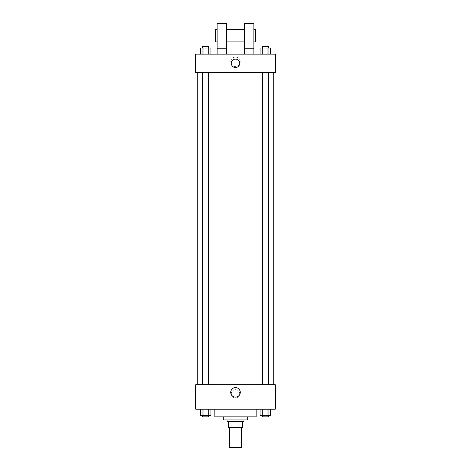 <?xml version="1.0" encoding="UTF-8"?>
<svg xmlns="http://www.w3.org/2000/svg" width="471" height="471" viewBox="0 0 471 471"><rect width="100%" height="100%" fill="white"/><g stroke="black" fill="none" stroke-linecap="round" stroke-linejoin="round"><path stroke-width="0.35" stroke-dasharray="2.35 1.77" d="M241.623 447.45L229.377 447.45M241.623 427.556L229.377 427.556L241.623 427.556M231.008 427.556L228.612 427.556L228.612 421.433L231.008 421.433L231.008 427.556L242.388 427.556M239.992 421.433L231.008 421.433L239.992 421.433L239.992 427.556M231.008 421.433L228.612 421.433M227.081 421.433L243.919 421.433M223.26 419.902L247.74 419.902M214.841 416.841L256.159 416.841M235.5 409.193L214.841 409.193L235.5 409.193M200.328 409.193L200.328 415.316L202.977 415.316L200.328 415.316L202.977 415.316L202.977 409.193L208.276 409.193L200.328 409.193L210.931 409.193L202.977 409.193L202.977 415.316L210.931 415.316L208.276 415.316L210.931 415.316L210.931 409.193L208.276 409.193L210.931 409.193L208.276 409.193L208.276 415.316L202.977 415.316L208.276 415.316L208.276 409.193L210.931 409.193L202.977 409.193L210.931 409.193M195.712 409.193L275.288 409.193L275.288 384.707L195.712 384.707L195.712 409.193M260.069 409.193L260.069 415.316L262.724 415.316L260.069 415.316L262.724 415.316L262.724 409.193L268.023 409.193L260.069 409.193L270.672 409.193L262.724 409.193L262.724 415.316L270.672 415.316L268.023 415.316L270.672 415.316L270.672 409.193L268.023 409.193L270.672 409.193L268.023 409.193L268.023 415.316L262.724 415.316L268.023 415.316L268.023 409.193L270.672 409.193L262.724 409.193L270.672 409.193M239.71 393.891A4.21 4.21 0 0 0 233.398 390.241A4.21 4.21 0 0 0 233.398 397.536A4.21 4.21 0 0 0 239.71 393.891A4.21 4.21 0 0 0 233.398 390.241A4.21 4.21 0 0 0 233.398 397.536A4.21 4.21 0 0 0 239.71 393.891M273.757 384.707L197.243 384.707L273.757 384.707M208.688 384.707L202.565 384.707L208.688 384.707L202.565 384.707L208.688 384.707L208.688 72.522L202.565 72.522L208.688 72.522M268.435 384.707L262.312 384.707L268.435 384.707L262.312 384.707L268.435 384.707L268.435 72.522L262.312 72.522L268.435 72.522M195.712 398.095L195.712 389.682L195.712 398.095M275.288 389.682L275.288 398.095L275.288 389.682M240.263 392.361A4.763 4.763 0 0 1 233.116 396.482A4.763 4.763 0 0 1 233.116 388.234A4.763 4.763 0 0 1 240.263 392.361M273.757 72.522L197.243 72.522L273.757 72.522M195.712 72.522L275.288 72.522L275.288 54.159L195.712 54.159L195.712 72.522M240.263 61.807A4.763 4.763 0 0 0 233.116 57.68A4.763 4.763 0 0 0 233.116 65.934A4.763 4.763 0 0 0 240.263 61.807A4.763 4.763 0 0 1 233.116 65.934A4.763 4.763 0 0 1 233.116 57.68A4.763 4.763 0 0 1 240.263 61.807M195.712 63.338L195.712 67.547L195.712 63.338M235.5 59.128A4.21 4.21 0 0 0 231.856 65.445A4.21 4.21 0 0 0 239.144 65.445A4.21 4.21 0 0 0 235.5 59.128M275.288 63.338L275.288 67.547L275.288 63.338M210.931 54.159L200.328 54.159L210.931 54.159L200.328 54.159L210.931 54.159L202.977 54.159L210.931 54.159L210.931 48.036L208.276 48.036L210.931 48.036L208.276 48.036L208.276 54.159L200.328 54.159L208.276 54.159L208.276 48.036L202.977 48.036L208.276 48.036L208.276 54.159M270.672 54.159L260.069 54.159L270.672 54.159L260.069 54.159L270.672 54.159L262.724 54.159L270.672 54.159L270.672 48.036L268.023 48.036L270.672 48.036L268.023 48.036L268.023 54.159L260.069 54.159L268.023 54.159L268.023 48.036L262.724 48.036L268.023 48.036L268.023 54.159M217.137 54.159L226.315 54.159L226.315 23.55L217.137 23.55L217.137 54.159L226.315 54.159M244.685 54.159L253.863 54.159L244.685 54.159L244.685 48.801L253.863 48.801L253.863 54.159M226.315 41.913L226.315 29.673L226.315 41.913M244.685 41.913L244.685 29.673L244.685 41.913M253.863 48.801L253.863 23.55L244.685 23.55L244.685 48.801M253.863 35.79L253.863 41.913L253.863 35.79M255.394 29.673L255.394 41.913M217.137 29.673L217.137 41.913L217.137 29.673M215.606 41.913L215.606 29.673M217.137 48.801L226.315 48.801M268.435 415.316L262.312 415.316L268.435 415.316L262.312 415.316L268.435 415.316L268.435 416.841L262.312 416.841L268.435 416.841L262.312 416.841L262.312 415.316M208.688 415.316L202.565 415.316L208.688 415.316L202.565 415.316L208.688 415.316L208.688 416.841L202.565 416.841L208.688 416.841L202.565 416.841L202.565 415.316M268.023 409.193L268.023 415.316M262.724 409.193L262.724 415.316M208.276 409.193L208.276 415.316M202.977 409.193L202.977 415.316M260.069 54.159L260.069 48.036L262.724 48.036L262.724 54.159L260.069 54.159L262.724 54.159L262.724 48.036L260.069 48.036L268.023 48.036M268.435 48.036L262.312 48.036L268.435 48.036L262.312 48.036L268.435 48.036L268.435 46.505L262.312 46.505L268.435 46.505L262.312 46.505L262.312 48.036M200.328 54.159L200.328 48.036L202.977 48.036L202.977 54.159L200.328 54.159L202.977 54.159L202.977 48.036L200.328 48.036L208.276 48.036M208.688 48.036L202.565 48.036L208.688 48.036L202.565 48.036L208.688 48.036L208.688 46.505L202.565 46.505L208.688 46.505L202.565 46.505L202.565 48.036M262.724 48.036L262.724 54.159M202.977 48.036L202.977 54.159M202.565 72.522L202.565 384.707M262.312 72.522L262.312 384.707"/><path stroke-width="0.71" d="M229.377 427.556L229.377 447.45L241.623 447.45L241.623 427.556M239.992 421.433L239.992 427.556L228.612 427.556L228.612 421.433M239.992 427.556L242.388 427.556L242.388 421.433L242.388 427.556M243.919 419.902L243.919 421.433L227.081 421.433L227.081 419.902M231.008 421.433L231.008 427.556M247.74 416.841L247.74 419.902L223.26 419.902L223.26 416.841M256.159 409.193L256.159 416.841L214.841 416.841L214.841 409.193M275.288 409.193L195.712 409.193L195.712 384.707L275.288 384.707L275.288 409.193M240.263 392.361A4.763 4.763 0 0 1 233.116 396.482A4.763 4.763 0 0 1 233.116 388.234A4.763 4.763 0 0 1 240.263 392.361M273.757 72.522L273.757 384.707M262.312 384.707L262.312 72.522M208.688 72.522L208.688 384.707M275.288 72.522L195.712 72.522L195.712 54.159L275.288 54.159L275.288 72.522M235.5 59.128A4.21 4.21 0 0 1 239.144 65.445A4.21 4.21 0 0 1 231.856 65.445A4.21 4.21 0 0 1 235.5 59.128M217.137 54.159L217.137 23.55L226.315 23.55L226.315 54.159M226.315 41.913L244.685 41.913M244.685 54.159L244.685 23.55L253.863 23.55L253.863 54.159M253.863 41.913L255.394 41.913L255.394 29.673L253.863 29.673M217.137 29.673L215.606 29.673L215.606 41.913L217.137 41.913M217.137 48.801L226.315 48.801M244.685 48.801L253.863 48.801M270.672 409.193L270.672 415.316L260.069 415.316L260.069 409.193M268.023 409.193L268.023 415.316M262.724 409.193L262.724 415.316M268.435 415.316L268.435 416.841L262.312 416.841L262.312 415.316M210.931 409.193L210.931 415.316L200.328 415.316L200.328 409.193M208.276 409.193L208.276 415.316M202.977 409.193L202.977 415.316M208.688 415.316L208.688 416.841L202.565 416.841L202.565 415.316M270.672 54.159L270.672 48.036L260.069 48.036L260.069 54.159M268.023 48.036L268.023 54.159M262.724 48.036L262.724 54.159M262.312 48.036L262.312 46.505L268.435 46.505L268.435 48.036M210.931 54.159L210.931 48.036L200.328 48.036L200.328 54.159M208.276 48.036L208.276 54.159M202.977 48.036L202.977 54.159M202.565 48.036L202.565 46.505L208.688 46.505L208.688 48.036M197.243 72.522L197.243 384.707M268.435 384.707L268.435 72.522M202.565 72.522L202.565 384.707M226.315 29.673L244.685 29.673"/></g></svg>
